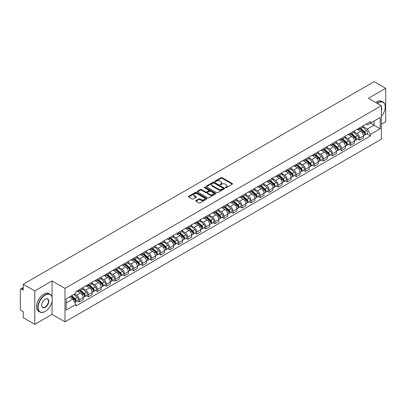 <?xml version="1.0" encoding="UTF-8"?>
<svg xmlns="http://www.w3.org/2000/svg" width="406" height="406" viewBox="0 0 406 406"><rect width="100%" height="100%" fill="white"/><g stroke="black" fill="none" stroke-linecap="round" stroke-linejoin="round"><path stroke-width="0.61" d="M225.508 187.699A0.563 0.325 0 0 0 226.304 187.699L232.349 184.207A0.807 0.467 0 0 0 232.582 183.882A0.807 0.467 0 0 0 232.349 183.553L222.107 177.64A0.807 0.467 0 0 0 220.971 177.64L214.921 181.132A0.563 0.325 0 0 0 215.718 181.589L216.505 181.137A2.573 1.487 0 0 1 220.143 181.137L220.996 181.629A2.573 1.487 0 0 1 221.752 182.68A2.573 1.487 0 0 1 220.996 183.735L220.214 184.187A0.563 0.325 0 0 0 221.011 184.644L221.793 184.192A2.573 1.487 0 0 1 225.437 184.192L226.289 184.684A2.573 1.487 0 0 1 227.04 185.735A2.573 1.487 0 0 1 226.289 186.785L225.508 187.237A0.563 0.325 0 0 0 225.508 187.699L225.508 187.237M195.991 200.569A0.807 0.467 0 0 0 195.758 200.894A0.807 0.467 0 0 0 195.991 201.224L198.864 202.883A0.807 0.467 0 0 0 200.001 202.883L206.715 199.006A0.807 0.467 0 0 0 206.953 198.681A0.807 0.467 0 0 0 206.715 198.351L196.474 192.439A0.807 0.467 0 0 0 195.337 192.439L188.623 196.316A0.807 0.467 0 0 0 188.389 196.641A0.807 0.467 0 0 0 188.623 196.971L192.094 198.976A0.807 0.467 0 0 0 193.231 198.976L196.108 197.316A0.807 0.467 0 0 0 196.342 196.986A0.807 0.467 0 0 0 196.108 196.656L194.383 195.667A2.152 1.243 0 0 1 193.753 194.789A2.152 1.243 0 0 1 195.083 193.637A2.152 1.243 0 0 1 197.428 193.906L204.172 197.798A2.152 1.243 0 0 1 204.802 198.681A2.152 1.243 0 0 1 203.472 199.828A2.152 1.243 0 0 1 201.127 199.559L200.001 198.91A0.807 0.467 0 0 0 198.864 198.91L195.991 200.569L195.991 201.224L198.864 199.579L198.864 198.91M64.99 288.387L52.064 280.922L34.789 290.894L23.254 284.236L374.165 81.642L385.7 88.3L368.425 98.272L381.351 105.733L64.99 288.387L64.99 321.851L381.351 139.202L381.351 105.733M216.56 192.667A0.807 0.467 0 0 0 217.697 192.667L224.411 188.79A0.807 0.467 0 0 0 224.645 188.465A0.807 0.467 0 0 0 224.411 188.135L214.17 182.223A0.807 0.467 0 0 0 213.033 182.223L206.319 186.1A0.807 0.467 0 0 0 206.081 186.425A0.807 0.467 0 0 0 206.319 186.755L216.56 192.667M204.578 187.821A0.563 0.325 0 0 1 205.152 187.902L205.152 187.232L215.566 193.241A0.807 0.467 0 0 1 215.799 193.571A0.807 0.467 0 0 1 215.566 193.901L208.851 197.778A0.807 0.467 0 0 1 207.715 197.778L197.473 191.86L197.473 191.206A0.807 0.467 0 0 0 197.235 191.536A0.807 0.467 0 0 0 197.473 191.86M197.473 191.206L200.346 189.546A0.807 0.467 0 0 1 201.483 189.546L205.634 191.947A0.807 0.467 0 0 0 206.776 191.947L208.679 190.845A0.807 0.467 0 0 0 208.917 190.515A0.807 0.467 0 0 0 208.679 190.186L204.355 187.689A0.563 0.325 0 0 1 205.152 187.232M34.789 290.894L34.789 324.358L23.254 317.7L23.254 311.778L21.457 310.742A1.639 0.949 -120 0 1 20.3 308.733L20.3 289.793A1.639 0.949 -120 0 1 20.64 289.042L23.254 287.529M381.351 124.277L385.7 121.764L385.7 88.3M34.789 324.358L52.064 314.386L64.99 321.851M23.254 284.236L23.254 290.158L21.457 289.123A1.639 0.949 -120 0 0 20.64 289.042M359.614 127.819A3.771 2.177 60 0 1 358.838 129.514L362.659 127.306A3.771 2.177 -120 0 0 363.441 125.611M354.189 131.884L356.95 133.478A3.771 2.177 60 0 1 359.614 138.096L363.441 135.888A3.771 2.177 -120 0 0 360.777 131.27L358.036 129.687M363.441 135.888L363.441 137.928L359.614 140.136L357.782 139.075M358.838 129.514A3.771 2.177 60 0 1 356.981 129.341M359.614 138.096L359.614 140.136M350.576 133.041A3.771 2.177 60 0 1 349.794 134.736L353.621 132.523A3.771 2.177 -120 0 0 354.397 130.833M348.739 144.297L350.576 145.358L354.397 143.151L354.397 141.105A3.771 2.177 -120 0 0 351.733 136.487L348.998 134.909M349.794 134.736A3.771 2.177 60 0 1 347.937 134.564M345.146 137.101L347.906 138.7A3.771 2.177 60 0 1 350.576 143.318L350.576 145.358M341.532 138.263A3.771 2.177 60 0 1 340.751 139.953L344.577 137.746A3.771 2.177 -120 0 0 345.359 136.056M339.7 149.52L341.532 150.575L345.359 148.368L345.359 146.327A3.771 2.177 -120 0 0 342.689 141.709L339.954 140.131M340.751 139.953A3.771 2.177 60 0 1 338.893 139.786M336.102 142.323L338.868 143.917A3.771 2.177 60 0 1 341.532 148.535L341.532 150.575M332.489 143.48A3.771 2.177 60 0 1 331.707 145.175L335.534 142.968A3.771 2.177 -120 0 0 336.315 141.273M330.657 154.737L332.489 155.797L336.315 153.59L336.315 151.55A3.771 2.177 -120 0 0 333.651 146.931L330.91 145.348M331.707 145.175A3.771 2.177 60 0 1 329.855 145.003M327.058 147.545L329.824 149.139A3.771 2.177 60 0 1 332.489 153.757L332.489 155.797M323.445 148.703A3.771 2.177 60 0 1 322.668 150.398L326.49 148.185A3.771 2.177 -120 0 0 327.272 146.495M321.613 159.959L323.45 161.02L327.272 158.812L327.272 156.767A3.771 2.177 -120 0 0 324.607 152.148L321.867 150.57M322.668 150.398A3.771 2.177 60 0 1 320.811 150.225M318.02 152.763L320.781 154.361A3.771 2.177 60 0 1 323.45 158.979L323.45 161.02M314.406 153.925A3.771 2.177 60 0 1 313.625 155.615L317.451 153.407A3.771 2.177 -120 0 0 318.233 151.717M312.569 165.181L314.406 166.237L318.233 164.029L318.233 161.989A3.771 2.177 -120 0 0 315.563 157.371L312.828 155.792M313.625 155.615A3.771 2.177 60 0 1 311.767 155.447M308.976 157.985L311.737 159.578A3.771 2.177 60 0 1 314.406 164.197L314.406 166.237M305.363 159.147A3.771 2.177 60 0 1 304.581 160.837L308.408 158.629A3.771 2.177 -120 0 0 309.189 156.934M303.531 170.398L305.363 171.459L309.189 169.251L309.189 167.211A3.771 2.177 -120 0 0 306.52 162.593L303.784 161.009M304.581 160.837A3.771 2.177 60 0 1 302.724 160.669M299.932 163.207L302.698 164.8A3.771 2.177 60 0 1 305.363 169.419L305.363 171.459M296.319 164.364A3.771 2.177 60 0 1 295.538 166.059L299.364 163.851A3.771 2.177 -120 0 0 300.146 162.156M294.487 175.62L296.319 176.681L300.146 174.473L300.146 172.428A3.771 2.177 -120 0 0 297.481 167.81L294.741 166.232M295.538 166.059A3.771 2.177 60 0 1 293.685 165.887M290.894 168.424L293.655 170.023A3.771 2.177 60 0 1 296.319 174.641L296.319 176.681M287.281 169.586A3.771 2.177 60 0 1 286.499 171.276L290.326 169.069A3.771 2.177 -120 0 0 291.102 167.379M285.443 180.843L287.281 181.898L291.102 179.691L291.102 177.65A3.771 2.177 -120 0 0 288.438 173.032L285.697 171.454M286.499 171.276A3.771 2.177 60 0 1 284.642 171.109M281.85 173.646L284.611 175.24A3.771 2.177 60 0 1 287.281 179.858L287.281 181.898M278.237 174.808A3.771 2.177 60 0 1 277.455 176.498L281.282 174.291A3.771 2.177 -120 0 0 282.063 172.596M276.4 186.06L278.237 187.12L282.063 184.913L282.063 182.873A3.771 2.177 -120 0 0 279.394 178.254L276.659 176.671M277.455 176.498A3.771 2.177 60 0 1 275.598 176.331M272.807 178.868L275.567 180.462A3.771 2.177 60 0 1 278.237 185.08L278.237 187.12M269.193 180.025A3.771 2.177 60 0 1 268.412 181.721L272.238 179.513A3.771 2.177 -120 0 0 273.02 177.818M267.361 191.282L269.193 192.342L273.02 190.135L273.02 188.09A3.771 2.177 -120 0 0 270.355 183.471L267.615 181.893M268.412 181.721A3.771 2.177 60 0 1 266.554 181.548M263.763 184.085L266.529 185.684A3.771 2.177 60 0 1 269.193 190.302L269.193 192.342M260.15 185.248A3.771 2.177 60 0 1 259.373 186.938L263.195 184.73A3.771 2.177 -120 0 0 263.976 183.04M258.317 196.504L260.15 197.56L263.976 195.352L263.976 193.312A3.771 2.177 -120 0 0 261.312 188.694L258.571 187.115M259.373 186.938A3.771 2.177 60 0 1 257.516 186.77M254.724 189.308L257.485 190.901A3.771 2.177 60 0 1 260.15 195.519L260.15 197.56M251.111 190.47A3.771 2.177 60 0 1 250.329 192.16L254.156 189.952A3.771 2.177 -120 0 0 254.932 188.257M249.274 201.721L251.111 202.782L254.938 200.574L254.938 198.534A3.771 2.177 -120 0 0 252.268 193.916L249.533 192.332M250.329 192.16A3.771 2.177 60 0 1 248.472 191.992M245.681 194.53L248.442 196.123A3.771 2.177 60 0 1 251.111 200.742L251.111 202.782M242.067 195.687A3.771 2.177 60 0 1 241.286 197.382L245.112 195.174A3.771 2.177 -120 0 0 245.894 193.479M240.235 206.943L242.067 208.004L245.894 205.796L245.894 203.751A3.771 2.177 -120 0 0 243.224 199.133L240.489 197.555M241.286 197.382A3.771 2.177 60 0 1 239.428 197.209M236.637 199.747L239.403 201.346A3.771 2.177 60 0 1 242.067 205.964L242.067 208.004M233.024 200.909A3.771 2.177 60 0 1 232.242 202.599L236.069 200.391A3.771 2.177 -120 0 0 236.85 198.701M231.192 212.165L233.024 213.221L236.85 211.013L236.85 208.973A3.771 2.177 -120 0 0 234.186 204.355L231.445 202.777M232.242 202.599A3.771 2.177 60 0 1 230.39 202.432M227.593 204.969L230.359 206.563A3.771 2.177 60 0 1 233.024 211.181L233.024 213.221M223.98 206.131A3.771 2.177 60 0 1 223.204 207.821L227.025 205.614A3.771 2.177 -120 0 0 227.807 203.919M222.148 217.388L223.985 218.443L227.807 216.236L227.807 214.195A3.771 2.177 -120 0 0 225.142 209.577L222.402 207.994M223.204 207.821A3.771 2.177 60 0 1 221.346 207.654M218.555 210.191L221.316 211.785A3.771 2.177 60 0 1 223.985 216.403L223.985 218.443M214.941 211.348A3.771 2.177 60 0 1 214.16 213.043L217.986 210.836A3.771 2.177 -120 0 0 218.768 209.141M213.104 222.605L214.941 223.665L218.768 221.458L218.768 219.413A3.771 2.177 -120 0 0 216.099 214.794L213.363 213.216M214.16 213.043A3.771 2.177 60 0 1 212.302 212.871M209.511 215.408L212.272 217.007A3.771 2.177 60 0 1 214.941 221.625L214.941 223.665M205.898 216.571A3.771 2.177 60 0 1 205.116 218.261L208.943 216.053A3.771 2.177 -120 0 0 209.724 214.363M204.066 227.827L205.898 228.888L209.724 226.675L209.724 224.635A3.771 2.177 -120 0 0 207.055 220.016L204.32 218.438M205.116 218.261A3.771 2.177 60 0 1 203.259 218.093M200.468 220.631L203.233 222.224A3.771 2.177 60 0 1 205.898 226.842L205.898 228.888M196.854 221.793A3.771 2.177 60 0 1 196.073 223.483L199.899 221.275A3.771 2.177 -120 0 0 200.681 219.58M195.022 233.049L196.854 234.105L200.681 231.897L200.681 229.857A3.771 2.177 -120 0 0 198.016 225.239L195.276 223.655M196.073 223.483A3.771 2.177 60 0 1 194.22 223.315M191.429 225.853L194.19 227.446A3.771 2.177 60 0 1 196.854 232.065L196.854 234.105M187.816 227.01A3.771 2.177 60 0 1 187.034 228.705L190.861 226.497A3.771 2.177 -120 0 0 191.637 224.802M185.978 238.266L187.816 239.327L191.637 237.119L191.637 235.074A3.771 2.177 -120 0 0 188.973 230.456L186.232 228.877M187.034 228.705A3.771 2.177 60 0 1 185.177 228.532M182.385 231.07L185.146 232.668A3.771 2.177 60 0 1 187.816 237.287L187.816 239.327M178.772 232.232A3.771 2.177 60 0 1 177.99 233.922L181.817 231.714A3.771 2.177 -120 0 0 182.599 230.024M176.935 243.488L178.772 244.549L182.599 242.336L182.599 240.296A3.771 2.177 -120 0 0 179.929 235.678L177.194 234.1M177.99 233.922A3.771 2.177 60 0 1 176.133 233.754M173.342 236.292L176.108 237.886A3.771 2.177 60 0 1 178.772 242.504L178.772 244.549M169.728 237.454A3.771 2.177 60 0 1 168.947 239.144L172.773 236.937A3.771 2.177 -120 0 0 173.555 235.241M167.896 248.711L169.728 249.766L173.555 247.558L173.555 245.518A3.771 2.177 -120 0 0 170.89 240.9L168.15 239.317M168.947 239.144A3.771 2.177 60 0 1 167.094 238.977M164.298 241.514L167.064 243.108A3.771 2.177 60 0 1 169.728 247.726L169.728 249.766M160.685 242.671A3.771 2.177 60 0 1 159.908 244.366L163.73 242.159A3.771 2.177 -120 0 0 164.511 240.464M158.853 253.928L160.685 254.988L164.511 252.781L164.511 250.735A3.771 2.177 -120 0 0 161.847 246.117L159.106 244.539M159.908 244.366A3.771 2.177 60 0 1 158.051 244.194M155.259 246.731L158.02 248.33A3.771 2.177 60 0 1 160.685 252.948L160.685 254.988M151.646 247.893A3.771 2.177 60 0 1 150.865 249.583L154.691 247.376A3.771 2.177 -120 0 0 155.468 245.686M149.809 259.15L151.646 260.21L155.473 257.998L155.473 255.958A3.771 2.177 -120 0 0 152.803 251.339L150.068 249.761M150.865 249.583A3.771 2.177 60 0 1 149.007 249.416M146.216 251.953L148.977 253.547A3.771 2.177 60 0 1 151.646 258.165L151.646 260.21M142.602 253.116A3.771 2.177 60 0 1 141.821 254.806L145.647 252.598A3.771 2.177 -120 0 0 146.429 250.903M140.77 264.372L142.602 265.428L146.429 263.22L146.429 261.18A3.771 2.177 -120 0 0 143.76 256.562L141.024 254.978M141.821 254.806A3.771 2.177 60 0 1 139.963 254.638M137.172 257.176L139.938 258.769A3.771 2.177 60 0 1 142.602 263.387L142.602 265.428M133.559 258.333A3.771 2.177 60 0 1 132.777 260.028L136.604 257.82A3.771 2.177 -120 0 0 137.385 256.125M131.727 269.589L133.559 270.65L137.385 268.442L137.385 266.397A3.771 2.177 -120 0 0 134.721 261.779L131.98 260.2M132.777 260.028A3.771 2.177 60 0 1 130.925 259.855M128.129 262.393L130.894 263.991A3.771 2.177 60 0 1 133.559 268.61L133.559 270.65M124.52 263.555A3.771 2.177 60 0 1 123.739 265.245L127.56 263.037A3.771 2.177 -120 0 0 128.342 261.347M122.683 274.811L124.52 275.872L128.342 273.659L128.342 271.619A3.771 2.177 -120 0 0 125.677 267.001L122.937 265.422M123.739 265.245A3.771 2.177 60 0 1 121.881 265.077M119.09 267.615L121.851 269.208A3.771 2.177 60 0 1 124.52 273.827L124.52 275.872M115.477 268.777A3.771 2.177 60 0 1 114.695 270.467L118.522 268.259A3.771 2.177 -120 0 0 119.303 266.564M113.639 280.033L115.477 281.089L119.303 278.881L119.303 276.841A3.771 2.177 -120 0 0 116.634 272.223L113.898 270.64M114.695 270.467A3.771 2.177 60 0 1 112.838 270.3M110.046 272.837L112.807 274.431A3.771 2.177 60 0 1 115.477 279.049L115.477 281.089M106.433 273.994A3.771 2.177 60 0 1 105.651 275.689L109.478 273.482A3.771 2.177 -120 0 0 110.259 271.787M104.601 285.251L106.433 286.311L110.259 284.104L110.259 282.058A3.771 2.177 -120 0 0 107.595 277.44L104.855 275.862M105.651 275.689A3.771 2.177 60 0 1 103.794 275.517M101.003 278.054L103.769 279.653A3.771 2.177 60 0 1 106.433 284.271L106.433 286.311M97.389 279.216A3.771 2.177 60 0 1 96.608 280.906L100.434 278.699A3.771 2.177 -120 0 0 101.216 277.009M95.557 290.473L97.389 291.533L101.216 289.321L101.216 287.281A3.771 2.177 -120 0 0 98.551 282.662L95.811 281.084M96.608 280.906A3.771 2.177 60 0 1 94.755 280.739M91.964 283.276L94.725 284.87A3.771 2.177 60 0 1 97.389 289.488L97.389 291.533M88.351 284.439A3.771 2.177 60 0 1 87.569 286.128L91.396 283.921A3.771 2.177 -120 0 0 92.172 282.226M86.514 295.695L88.351 296.75L92.172 294.543L92.172 292.503A3.771 2.177 -120 0 0 89.508 287.884L86.772 286.301M87.569 286.128A3.771 2.177 60 0 1 85.712 285.961M82.92 288.499L85.681 290.092A3.771 2.177 60 0 1 88.351 294.71L88.351 296.75M79.307 289.656A3.771 2.177 60 0 1 78.525 291.351L82.352 289.143A3.771 2.177 -120 0 0 83.134 287.448M77.47 300.912L79.307 301.973L83.134 299.765L83.134 297.72A3.771 2.177 -120 0 0 80.464 293.102L77.729 291.523M78.525 291.351A3.771 2.177 60 0 1 76.668 291.178M74.435 294.04L76.643 295.314A3.771 2.177 60 0 1 79.307 299.932L79.307 301.973M366.019 124.124L367.384 124.911L380.194 117.517L374.048 121.059L374.048 125.21L367.384 129.057L363.228 126.662M66.148 302.977L72.816 299.126L75.886 304.449L66.148 310.072L66.148 298.826L75.886 293.203L75.886 291.63L370.455 121.561L370.455 123.135L380.194 128.758L370.455 134.381L367.384 129.057M380.194 117.517L380.194 128.758M75.886 304.449L75.886 306.022L370.455 135.954L370.455 134.381M52.064 280.922L52.064 297.03M52.064 301.404L52.064 314.386M72.816 299.126L69.223 297.055M366.826 133.858L370.455 135.954M225.731 187.78L226.289 187.455A2.573 1.487 0 0 0 227.04 186.405L227.04 185.735M221.752 182.68L221.752 183.35A2.573 1.487 0 0 1 220.996 184.4L220.438 184.725M232.339 184.217L222.107 178.31A0.807 0.467 0 0 0 220.971 178.31L215.15 181.67M224.401 188.8L214.17 182.893A0.807 0.467 0 0 0 213.033 182.893L206.329 186.76L206.319 186.1M222.99 188.694A0.563 0.325 0 0 0 222.99 188.232L213.998 183.045A0.563 0.325 0 0 0 213.201 183.045L212.379 183.517A2.573 1.487 0 0 0 211.622 184.573A2.573 1.487 0 0 0 212.379 185.623L218.524 189.171A2.573 1.487 0 0 0 222.163 189.171L222.99 188.694L222.99 189.363A0.563 0.325 0 0 0 223.153 189.13L223.153 188.465M211.622 184.573L211.622 185.237A2.573 1.487 0 0 0 212.379 186.293L212.379 185.623M222.99 189.363L222.163 189.841A2.573 1.487 0 0 1 218.524 189.841L212.379 186.293M197.483 191.871L200.346 190.216L200.346 189.546M208.917 190.515L208.917 191.185A0.807 0.467 0 0 1 208.679 191.515L206.776 192.617A0.807 0.467 0 0 1 205.634 192.617L201.483 190.216A0.807 0.467 0 0 0 200.346 190.216M205.152 187.902L215.55 193.906M209.948 194.433A2.152 1.243 0 0 0 212.292 194.702A2.152 1.243 0 0 0 213.622 193.555A2.152 1.243 0 0 0 212.988 192.677L210.612 191.302A0.807 0.467 0 0 0 209.476 191.302L207.567 192.403A0.807 0.467 0 0 0 207.334 192.733A0.807 0.467 0 0 0 207.567 193.063L209.948 194.433L209.948 195.103A2.152 1.243 0 0 0 212.292 195.372A2.152 1.243 0 0 0 213.622 194.225L213.622 193.555M207.334 192.733L207.334 193.403A0.807 0.467 0 0 0 207.567 193.733L207.567 193.063M209.948 195.103L207.567 193.733M204.802 198.681L204.802 199.346A2.152 1.243 0 0 1 203.472 200.498A2.152 1.243 0 0 1 201.127 200.229L200.001 199.579A0.807 0.467 0 0 0 198.864 199.579M193.753 194.789L193.753 195.453A2.152 1.243 0 0 0 194.383 196.337L194.383 195.667M196.108 196.656L196.108 197.316L194.383 196.337M206.715 198.351L206.715 199.006L196.474 193.109A0.807 0.467 0 0 0 195.337 193.109L188.633 196.976M359.878 128.91L363.563 132.199A2.05 1.182 60 0 1 364.207 135.371L363.441 135.812M359.975 129.001L361.71 130.001M360.249 128.697L364.349 132.356A0.985 0.568 60 0 1 364.659 133.879A0.985 0.568 60 0 1 364.568 133.914M360.863 128.342L364.547 131.63A2.05 1.182 60 0 1 365.192 134.802A2.05 1.182 60 0 1 364.573 134.868M362.918 127.108L366.633 130.427A2.05 1.182 60 0 1 367.278 133.594L365.192 134.802M350.835 134.132L354.519 137.421A2.05 1.182 60 0 1 355.164 140.588L354.397 141.029M350.931 134.219L352.667 135.223M351.205 133.919L355.306 137.578A0.985 0.568 60 0 1 355.615 139.096A0.985 0.568 60 0 1 355.524 139.131M351.819 133.564L355.504 136.852A2.05 1.182 60 0 1 356.148 140.019A2.05 1.182 60 0 1 355.529 140.085M353.875 132.331L357.595 135.645A2.05 1.182 60 0 1 358.234 138.816L356.148 140.019M341.791 139.354L345.481 142.643A2.05 1.182 60 0 1 346.12 145.81L345.359 146.251M341.893 139.441L343.623 140.44M342.167 139.136L346.267 142.795A0.985 0.568 60 0 1 346.572 144.318A0.985 0.568 60 0 1 346.485 144.353M342.781 138.786L346.465 142.075A2.05 1.182 60 0 1 347.105 145.241A2.05 1.182 60 0 1 346.485 145.307M344.831 137.553L348.551 140.867A2.05 1.182 60 0 1 349.196 144.039L347.105 145.241M381.351 116.502A10.003 5.775 120 0 0 385.238 106.971A10.003 5.775 120 0 0 378.164 102.891A10.003 5.775 120 0 0 377.341 103.418M377.012 103.231A10.246 5.917 -60 0 1 377.991 102.591A10.246 5.917 -60 0 1 383.112 102.084A10.246 5.917 -60 0 1 385.238 106.773A10.246 5.917 -60 0 1 385.238 106.874M381.351 107.448A4.999 2.888 -60 0 1 381.351 110.98M375.738 102.495A10.246 5.917 -60 0 1 376.717 101.85A10.246 5.917 -60 0 1 381.838 101.343L383.112 102.084M45.051 311.544L45.223 311.443A10.003 5.775 120 0 0 52.298 299.197A10.003 5.775 120 0 0 45.223 295.111A10.003 5.775 120 0 0 38.154 307.362A10.003 5.775 120 0 0 45.223 311.443L45.051 311.544A10.246 5.917 -60 0 1 39.925 312.052A10.246 5.917 -60 0 1 38.357 303.84A10.246 5.917 -60 0 1 45.051 294.812A10.246 5.917 -60 0 1 50.171 294.304A10.246 5.917 -60 0 1 52.298 298.994A10.246 5.917 -60 0 1 52.293 299.095M45.223 299.197L45.223 299.197A4.999 2.888 -60 0 1 48.761 301.237A4.999 2.888 -60 0 1 45.223 307.362A4.999 2.888 -60 0 1 41.686 305.317A4.999 2.888 -60 0 1 45.223 299.197L45.223 299.197M41.691 305.216A4.755 2.746 120 0 0 42.671 307.296A4.755 2.746 120 0 0 45.051 307.058A4.755 2.746 120 0 0 48.157 302.871A4.755 2.746 120 0 0 47.426 299.06A4.755 2.746 120 0 0 45.137 299.247M39.925 312.052L38.651 311.316A10.246 5.917 -60 0 1 37.083 303.104A10.246 5.917 -60 0 1 43.777 294.076A10.246 5.917 -60 0 1 48.898 293.568L50.171 294.304M332.753 144.572L336.437 147.86A2.05 1.182 60 0 1 337.082 151.032L336.315 151.474M332.849 144.663L334.585 145.663M333.123 144.358L337.224 148.017A0.985 0.568 60 0 1 337.533 149.54A0.985 0.568 60 0 1 337.442 149.575M333.737 144.003L337.422 147.292A2.05 1.182 60 0 1 338.066 150.464A2.05 1.182 60 0 1 337.447 150.53M335.792 142.77L339.507 146.089A2.05 1.182 60 0 1 340.152 149.256L338.066 150.464M323.709 149.794L327.393 153.082A2.05 1.182 60 0 1 328.038 156.249L327.272 156.691M323.805 149.88L325.541 150.885M324.079 149.581L328.18 153.24A0.985 0.568 60 0 1 328.49 154.757A0.985 0.568 60 0 1 328.398 154.793M324.693 149.225L328.378 152.514A2.05 1.182 60 0 1 329.022 155.681A2.05 1.182 60 0 1 328.403 155.747M326.749 147.992L330.464 151.306A2.05 1.182 60 0 1 331.108 154.478L329.022 155.681M314.665 155.016L318.35 158.304A2.05 1.182 60 0 1 318.994 161.471L318.228 161.913M314.767 155.102L316.497 156.102M315.041 154.798L319.136 158.457A0.985 0.568 60 0 1 319.446 159.979A0.985 0.568 60 0 1 319.36 160.015M315.65 154.447L319.334 157.736A2.05 1.182 60 0 1 319.979 160.903A2.05 1.182 60 0 1 319.36 160.969M317.705 153.214L321.425 156.528A2.05 1.182 60 0 1 322.065 159.7L319.979 160.903M305.627 160.233L309.311 163.522A2.05 1.182 60 0 1 309.951 166.693L309.189 167.135M305.723 160.324L307.459 161.324M305.997 160.02L310.098 163.679A0.985 0.568 60 0 1 310.407 165.201A0.985 0.568 60 0 1 310.316 165.237M306.611 159.665L310.296 162.953A2.05 1.182 60 0 1 310.94 166.125A2.05 1.182 60 0 1 310.321 166.191M308.667 158.431L312.381 161.75A2.05 1.182 60 0 1 313.026 164.917L310.94 166.125M296.583 165.455L300.267 168.744A2.05 1.182 60 0 1 300.912 171.911L300.146 172.352M296.679 165.541L298.415 166.546M296.953 165.242L301.054 168.901A0.985 0.568 60 0 1 301.364 170.418A0.985 0.568 60 0 1 301.272 170.454M297.568 164.887L301.252 168.175A2.05 1.182 60 0 1 301.897 171.342A2.05 1.182 60 0 1 301.277 171.408M299.623 163.654L303.338 166.967A2.05 1.182 60 0 1 303.982 170.139L301.897 171.342M287.539 170.677L291.224 173.966A2.05 1.182 60 0 1 291.868 177.133L291.102 177.574M287.636 170.764L289.371 171.763M287.91 170.464L292.01 174.118A0.985 0.568 60 0 1 292.32 175.641A0.985 0.568 60 0 1 292.229 175.676M288.524 170.109L292.208 173.398A2.05 1.182 60 0 1 292.853 176.564A2.05 1.182 60 0 1 292.234 176.63M290.579 168.876L294.294 172.19A2.05 1.182 60 0 1 294.939 175.362L292.853 176.564M278.496 175.894L282.18 179.183A2.05 1.182 60 0 1 282.825 182.355L282.063 182.796M278.597 175.986L280.328 176.986M278.871 175.681L282.972 179.34A0.985 0.568 60 0 1 283.276 180.863A0.985 0.568 60 0 1 283.19 180.898M279.485 175.326L283.17 178.615A2.05 1.182 60 0 1 283.809 181.786A2.05 1.182 60 0 1 283.19 181.852M281.536 174.093L285.256 177.412A2.05 1.182 60 0 1 285.9 180.579L283.809 181.786M269.457 181.117L273.142 184.405A2.05 1.182 60 0 1 273.781 187.572L273.02 188.014M269.554 181.203L271.289 182.208M269.828 180.903L273.928 184.563A0.985 0.568 60 0 1 274.238 186.08A0.985 0.568 60 0 1 274.146 186.115M270.442 180.548L274.126 183.837A2.05 1.182 60 0 1 274.771 187.004A2.05 1.182 60 0 1 274.151 187.07M272.497 179.315L276.212 182.629A2.05 1.182 60 0 1 276.856 185.801L274.771 187.004M260.413 186.339L264.098 189.627A2.05 1.182 60 0 1 264.742 192.794L263.976 193.236M260.51 186.425L262.246 187.425M260.784 186.126L264.885 189.78A0.985 0.568 60 0 1 265.194 191.302A0.985 0.568 60 0 1 265.103 191.338M261.398 185.77L265.082 189.059A2.05 1.182 60 0 1 265.727 192.226A2.05 1.182 60 0 1 265.108 192.292M263.453 184.537L267.168 187.851A2.05 1.182 60 0 1 267.813 191.023L265.727 192.226M251.37 191.556L255.054 194.844A2.05 1.182 60 0 1 255.699 198.016L254.932 198.458M251.466 191.647L253.202 192.647M251.74 191.343L255.841 195.002A0.985 0.568 60 0 1 256.15 196.524A0.985 0.568 60 0 1 256.064 196.56M252.354 190.987L256.039 194.276A2.05 1.182 60 0 1 256.683 197.448A2.05 1.182 60 0 1 256.064 197.514M254.41 189.754L258.13 193.073A2.05 1.182 60 0 1 258.769 196.24L256.683 197.448M242.326 196.778L246.016 200.067A2.05 1.182 60 0 1 246.655 203.233L245.894 203.675M242.428 196.864L244.158 197.869M242.702 196.565L246.802 200.224A0.985 0.568 60 0 1 247.107 201.741A0.985 0.568 60 0 1 247.021 201.777M243.316 196.21L247 199.498A2.05 1.182 60 0 1 247.64 202.665A2.05 1.182 60 0 1 247.021 202.731M245.366 194.976L249.086 198.295A2.05 1.182 60 0 1 249.731 201.462L247.64 202.665M233.288 202L236.972 205.289A2.05 1.182 60 0 1 237.617 208.456L236.85 208.897M233.384 202.086L235.12 203.086M233.658 201.787L237.759 205.441A0.985 0.568 60 0 1 238.068 206.964A0.985 0.568 60 0 1 237.977 206.999M234.272 201.432L237.957 204.72A2.05 1.182 60 0 1 238.601 207.887A2.05 1.182 60 0 1 237.982 207.953M236.328 200.199L240.042 203.513A2.05 1.182 60 0 1 240.687 206.684L238.601 207.887M224.244 207.217L227.928 210.506A2.05 1.182 60 0 1 228.573 213.678L227.807 214.119M224.34 207.309L226.076 208.308M224.614 207.004L228.715 210.663A0.985 0.568 60 0 1 229.025 212.186A0.985 0.568 60 0 1 228.933 212.221M225.228 206.649L228.913 209.938A2.05 1.182 60 0 1 229.557 213.109A2.05 1.182 60 0 1 228.938 213.175M227.284 205.416L230.999 208.735A2.05 1.182 60 0 1 231.643 211.902L229.557 213.109M215.2 212.439L218.885 215.728A2.05 1.182 60 0 1 219.529 218.895L218.763 219.336M215.302 212.526L217.032 213.531M215.576 212.226L219.671 215.885A0.985 0.568 60 0 1 219.981 217.403A0.985 0.568 60 0 1 219.895 217.438M216.185 211.871L219.874 215.16A2.05 1.182 60 0 1 220.514 218.326A2.05 1.182 60 0 1 219.895 218.392M218.24 210.638L221.96 213.957A2.05 1.182 60 0 1 222.6 217.124L220.514 218.326M206.162 217.662L209.846 220.95A2.05 1.182 60 0 1 210.486 224.117L209.724 224.559M206.258 217.748L207.994 218.748M206.532 217.449L210.633 221.103A0.985 0.568 60 0 1 210.942 222.625A0.985 0.568 60 0 1 210.851 222.661M207.146 217.093L210.831 220.382A2.05 1.182 60 0 1 211.475 223.549A2.05 1.182 60 0 1 210.856 223.615M209.202 215.86L212.917 219.174A2.05 1.182 60 0 1 213.561 222.346L211.475 223.549M197.118 222.879L200.803 226.167A2.05 1.182 60 0 1 201.447 229.339L200.681 229.781M197.214 222.97L198.95 223.97M197.489 222.666L201.589 226.325A0.985 0.568 60 0 1 201.899 227.847A0.985 0.568 60 0 1 201.807 227.883M198.103 222.31L201.787 225.599A2.05 1.182 60 0 1 202.432 228.771A2.05 1.182 60 0 1 201.812 228.837M200.158 221.077L203.873 224.396A2.05 1.182 60 0 1 204.517 227.563L202.432 228.771M188.074 228.101L191.759 231.39A2.05 1.182 60 0 1 192.403 234.556L191.637 234.998M188.171 228.187L189.906 229.192M188.445 227.888L192.545 231.547A0.985 0.568 60 0 1 192.855 233.064A0.985 0.568 60 0 1 192.764 233.1M189.059 227.533L192.743 230.821A2.05 1.182 60 0 1 193.388 233.988A2.05 1.182 60 0 1 192.769 234.054M191.114 226.299L194.829 229.618A2.05 1.182 60 0 1 195.474 232.785L193.388 233.988M179.031 233.323L182.715 236.612A2.05 1.182 60 0 1 183.36 239.779L182.599 240.22M179.132 233.409L180.863 234.409M179.406 233.11L183.507 236.764A0.985 0.568 60 0 1 183.811 238.286A0.985 0.568 60 0 1 183.725 238.322M180.02 232.755L183.705 236.043A2.05 1.182 60 0 1 184.344 239.21A2.05 1.182 60 0 1 183.725 239.276M182.071 231.521L185.791 234.835A2.05 1.182 60 0 1 186.435 238.007L184.344 239.21M169.992 238.54L173.677 241.829A2.05 1.182 60 0 1 174.316 245.001L173.555 245.442M170.089 238.632L171.824 239.631M170.363 238.327L174.463 241.986A0.985 0.568 60 0 1 174.773 243.509A0.985 0.568 60 0 1 174.681 243.544M170.977 237.972L174.661 241.26A2.05 1.182 60 0 1 175.306 244.432A2.05 1.182 60 0 1 174.687 244.498M173.032 236.739L176.747 240.058A2.05 1.182 60 0 1 177.392 243.224L175.306 244.432M160.949 243.762L164.633 247.051A2.05 1.182 60 0 1 165.278 250.218L164.511 250.659M161.045 243.849L162.781 244.854M161.319 243.549L165.42 247.208A0.985 0.568 60 0 1 165.729 248.726A0.985 0.568 60 0 1 165.638 248.761M161.933 243.194L165.618 246.483A2.05 1.182 60 0 1 166.262 249.649A2.05 1.182 60 0 1 165.643 249.715M163.988 241.961L167.703 245.28A2.05 1.182 60 0 1 168.348 248.447L166.262 249.649M151.905 248.985L155.589 252.273A2.05 1.182 60 0 1 156.234 255.44L155.468 255.881M152.001 249.071L153.737 250.071M152.275 248.771L156.376 252.425A0.985 0.568 60 0 1 156.686 253.948A0.985 0.568 60 0 1 156.599 253.983M152.889 248.416L156.574 251.705A2.05 1.182 60 0 1 157.218 254.872A2.05 1.182 60 0 1 156.599 254.938M154.945 247.183L158.665 250.497A2.05 1.182 60 0 1 159.304 253.669L157.218 254.872M142.866 254.207L146.551 257.49A2.05 1.182 60 0 1 147.19 260.662L146.429 261.104M142.963 254.293L144.693 255.293M143.237 253.989L147.337 257.648A0.985 0.568 60 0 1 147.642 259.17A0.985 0.568 60 0 1 147.556 259.206M143.851 253.633L147.535 256.922A2.05 1.182 60 0 1 148.175 260.094A2.05 1.182 60 0 1 147.561 260.16M145.901 252.4L149.621 255.719A2.05 1.182 60 0 1 150.266 258.886L148.175 260.094M133.823 259.424L137.507 262.712A2.05 1.182 60 0 1 138.152 265.879L137.385 266.321M133.919 259.51L135.655 260.515M134.193 259.211L138.294 262.87A0.985 0.568 60 0 1 138.603 264.387A0.985 0.568 60 0 1 138.512 264.428M134.807 258.855L138.492 262.144A2.05 1.182 60 0 1 139.136 265.311A2.05 1.182 60 0 1 138.517 265.377M136.863 257.622L140.577 260.941A2.05 1.182 60 0 1 141.222 264.108L139.136 265.311M124.779 264.646L128.463 267.935A2.05 1.182 60 0 1 129.108 271.101L128.342 271.543M124.875 264.732L126.611 265.732M125.149 264.433L129.25 268.087A0.985 0.568 60 0 1 129.56 269.609A0.985 0.568 60 0 1 129.468 269.645M125.764 264.078L129.448 267.366A2.05 1.182 60 0 1 130.093 270.533A2.05 1.182 60 0 1 129.473 270.599M127.819 262.844L131.534 266.158A2.05 1.182 60 0 1 132.178 269.33L130.093 270.533M115.735 269.868L119.42 273.152A2.05 1.182 60 0 1 120.064 276.324L119.298 276.765M115.837 269.954L117.567 270.954M116.111 269.65L120.206 273.309A0.985 0.568 60 0 1 120.516 274.832A0.985 0.568 60 0 1 120.43 274.867M116.72 269.295L120.409 272.583A2.05 1.182 60 0 1 121.049 275.755A2.05 1.182 60 0 1 120.43 275.821M118.775 268.062L122.495 271.381A2.05 1.182 60 0 1 123.135 274.547L121.049 275.755M106.697 275.085L110.381 278.374A2.05 1.182 60 0 1 111.021 281.541L110.259 281.982M106.793 275.172L108.529 276.176M107.067 274.872L111.168 278.531A0.985 0.568 60 0 1 111.477 280.054A0.985 0.568 60 0 1 111.386 280.089M107.681 274.517L111.366 277.805A2.05 1.182 60 0 1 112.01 280.972A2.05 1.182 60 0 1 111.391 281.038M109.737 273.284L113.452 276.603A2.05 1.182 60 0 1 114.096 279.77L112.01 280.972M97.653 280.307L101.338 283.596A2.05 1.182 60 0 1 101.982 286.763L101.216 287.204M97.75 280.394L99.485 281.394M98.024 280.094L102.124 283.748A0.985 0.568 60 0 1 102.434 285.271A0.985 0.568 60 0 1 102.342 285.306M98.638 279.739L102.322 283.028A2.05 1.182 60 0 1 102.967 286.194A2.05 1.182 60 0 1 102.348 286.26M100.693 278.506L104.408 281.82A2.05 1.182 60 0 1 105.052 284.992L102.967 286.194M88.609 285.53L92.294 288.813A2.05 1.182 60 0 1 92.938 291.985L92.172 292.427M88.706 285.616L90.442 286.616M88.98 285.311L93.081 288.97A0.985 0.568 60 0 1 93.39 290.493A0.985 0.568 60 0 1 93.299 290.529M89.594 284.956L93.278 288.245A2.05 1.182 60 0 1 93.923 291.417A2.05 1.182 60 0 1 93.304 291.483M91.649 283.723L95.369 287.042A2.05 1.182 60 0 1 96.009 290.209L93.923 291.417M79.566 290.747L83.25 294.035A2.05 1.182 60 0 1 83.895 297.202L83.134 297.644M79.667 290.833L81.398 291.838M79.941 290.534L84.042 294.193A0.985 0.568 60 0 1 84.346 295.715A0.985 0.568 60 0 1 84.26 295.751M80.555 290.178L84.24 293.467A2.05 1.182 60 0 1 84.879 296.634A2.05 1.182 60 0 1 84.26 296.7M82.606 288.945L86.326 292.264A2.05 1.182 60 0 1 86.97 295.431L84.879 296.634M70.751 296.167L74.212 299.258A2.05 1.182 60 0 1 74.851 302.424L74.755 302.485M70.786 296.152L72.359 297.055M71.121 295.954L74.998 299.41A0.985 0.568 60 0 1 75.308 300.932A0.985 0.568 60 0 1 75.217 300.968M71.735 295.598L75.196 298.689A2.05 1.182 60 0 1 75.841 301.856A2.05 1.182 60 0 1 75.222 301.922M73.821 294.396L77.282 297.481A2.05 1.182 60 0 1 77.927 300.653L75.841 301.856M88.351 294.71L92.172 292.503M97.389 289.488L101.216 287.281M106.433 284.271L110.259 282.058M115.477 279.049L119.303 276.841M124.52 273.827L128.342 271.619M133.559 268.61L137.385 266.397M142.602 263.387L146.429 261.18M151.646 258.165L155.473 255.958M160.685 252.948L164.511 250.735M169.728 247.726L173.555 245.518M178.772 242.504L182.599 240.296M187.816 237.287L191.637 235.074M196.854 232.065L200.681 229.857M205.898 226.842L209.724 224.635M214.941 221.625L218.768 219.413M223.985 216.403L227.807 214.195M233.024 211.181L236.85 208.973M242.067 205.964L245.894 203.751M251.111 200.742L254.938 198.534M260.15 195.519L263.976 193.312M269.193 190.302L273.02 188.09M278.237 185.08L282.063 182.873M287.281 179.858L291.102 177.65M296.319 174.641L300.146 172.428M305.363 169.419L309.189 167.211M314.406 164.197L318.233 161.989M323.45 158.979L327.272 156.767M332.489 153.757L336.315 151.55M341.532 148.535L345.359 146.327M350.576 143.318L354.397 141.105M79.307 299.932L83.134 297.72M76.643 295.314L80.464 293.102M85.681 290.092L89.508 287.884M94.725 284.87L98.551 282.662M103.769 279.653L107.595 277.44M112.807 274.431L116.634 272.223M121.851 269.208L125.677 267.001M130.894 263.991L134.721 261.779M139.938 258.769L143.76 256.562M148.977 253.547L152.803 251.339M158.02 248.33L161.847 246.117M167.064 243.108L170.89 240.9M176.108 237.886L179.929 235.678M185.146 232.668L188.973 230.456M194.19 227.446L198.016 225.239M203.233 222.224L207.055 220.016M212.272 217.007L216.099 214.794M221.316 211.785L225.142 209.577M230.359 206.563L234.186 204.355M239.403 201.346L243.224 199.133M248.442 196.123L252.268 193.916M257.485 190.901L261.312 188.694M266.529 185.684L270.355 183.471M275.567 180.462L279.394 178.254M284.611 175.24L288.438 173.032M293.655 170.023L297.481 167.81M302.698 164.8L306.52 162.593M311.737 159.578L315.563 157.371M320.781 154.361L324.607 152.148M329.824 149.139L333.651 146.931M338.868 143.917L342.689 141.709M347.906 138.7L351.733 136.487M356.95 133.478L360.777 131.27M23.254 288.082L21.457 289.123M226.289 187.455L226.289 186.785M220.214 184.644L220.214 184.187M220.996 184.4L220.996 183.735M214.921 181.589L214.921 181.132M220.971 178.31L220.971 177.64M222.107 178.31L222.107 177.64M232.349 184.207L232.349 183.553M213.033 182.893L213.033 182.223M214.17 182.893L214.17 182.223M224.411 188.79L224.411 188.135M218.524 189.841L218.524 189.171M222.163 189.841L222.163 189.171M201.483 190.216L201.483 189.546M205.634 192.617L205.634 191.947M206.776 192.617L206.776 191.947M208.679 191.515L208.679 190.845M215.566 193.901L215.566 193.241M200.001 199.579L200.001 198.91M201.127 200.229L201.127 199.559M188.623 196.971L188.623 196.316M195.337 193.109L195.337 192.439M196.474 193.109L196.474 192.439M363.563 132.199L362.416 132.863M364.862 133.427L364.492 133.64M366.633 130.427L364.547 131.63M354.519 137.421L353.372 138.086M355.818 138.649L355.453 138.862M357.595 135.645L355.504 136.852M345.481 142.643L344.329 143.303M346.78 143.866L346.409 144.079M348.551 140.867L346.465 142.075M336.437 147.86L335.285 148.525M337.736 149.088L337.366 149.301M339.507 146.089L337.422 147.292M327.393 153.082L326.246 153.747M328.693 154.31L328.322 154.524M330.464 151.306L328.378 152.514M318.35 158.304L317.203 158.964M319.649 159.528L319.283 159.741M321.425 156.528L319.334 157.736M309.311 163.522L308.159 164.186M310.61 164.75L310.24 164.963M312.381 161.75L310.296 162.953M300.267 168.744L299.115 169.409M301.567 169.972L301.196 170.185M303.338 166.967L301.252 168.175M291.224 173.966L290.077 174.626M292.523 175.189L292.153 175.402M294.294 172.19L292.208 173.398M282.18 179.183L281.033 179.848M283.484 180.411L283.114 180.624M285.256 177.412L283.17 178.615M273.142 184.405L271.99 185.07M274.441 185.633L274.07 185.846M276.212 182.629L274.126 183.837M264.098 189.627L262.951 190.287M265.397 190.85L265.027 191.064M267.168 187.851L265.082 189.059M255.054 194.844L253.907 195.509M256.353 196.073L255.988 196.286M258.13 193.073L256.039 194.276M246.016 200.067L244.864 200.731M247.315 201.295L246.944 201.508M249.086 198.295L247 199.498M236.972 205.289L235.82 205.949M238.271 206.512L237.901 206.725M240.042 203.513L237.957 204.72M227.928 210.506L226.781 211.171M229.228 211.734L228.857 211.947M230.999 208.735L228.913 209.938M218.885 215.728L217.738 216.393M220.184 216.956L219.819 217.169M221.96 213.957L219.874 215.16M209.846 220.95L208.694 221.61M211.145 222.173L210.775 222.386M212.917 219.174L210.831 220.382M200.803 226.167L199.656 226.832M202.102 227.396L201.731 227.609M203.873 224.396L201.787 225.599M191.759 231.39L190.612 232.054M193.058 232.618L192.688 232.831M194.829 229.618L192.743 230.821M182.715 236.612L181.568 237.271M184.019 237.835L183.649 238.048M185.791 234.835L183.705 236.043M173.677 241.829L172.525 242.494M174.976 243.057L174.605 243.27M176.747 240.058L174.661 241.26M164.633 247.051L163.486 247.716M165.932 248.279L165.562 248.492M167.703 245.28L165.618 246.483M155.589 252.273L154.442 252.933M156.889 253.496L156.523 253.709M158.665 250.497L156.574 251.705M146.551 257.49L145.399 258.155M147.85 258.718L147.48 258.932M149.621 255.719L147.535 256.922M137.507 262.712L136.355 263.377M138.806 263.941L138.436 264.154M140.577 260.941L138.492 262.144M128.463 267.935L127.317 268.594M129.763 269.158L129.392 269.371M131.534 266.158L129.448 267.366M119.42 273.152L118.273 273.817M120.719 274.38L120.354 274.593M122.495 271.381L120.409 272.583M110.381 278.374L109.229 279.039M111.68 279.602L111.31 279.815M113.452 276.603L111.366 277.805M101.338 283.596L100.191 284.256M102.637 284.819L102.266 285.032M104.408 281.82L102.322 283.028M92.294 288.813L91.147 289.478M93.593 290.041L93.223 290.254M95.369 287.042L93.278 288.245M83.25 294.035L82.103 294.7M84.555 295.263L84.184 295.477M86.326 292.264L84.24 293.467M74.212 299.258L73.217 299.826M75.511 300.481L75.14 300.694M77.282 297.481L75.196 298.689"/></g></svg>
